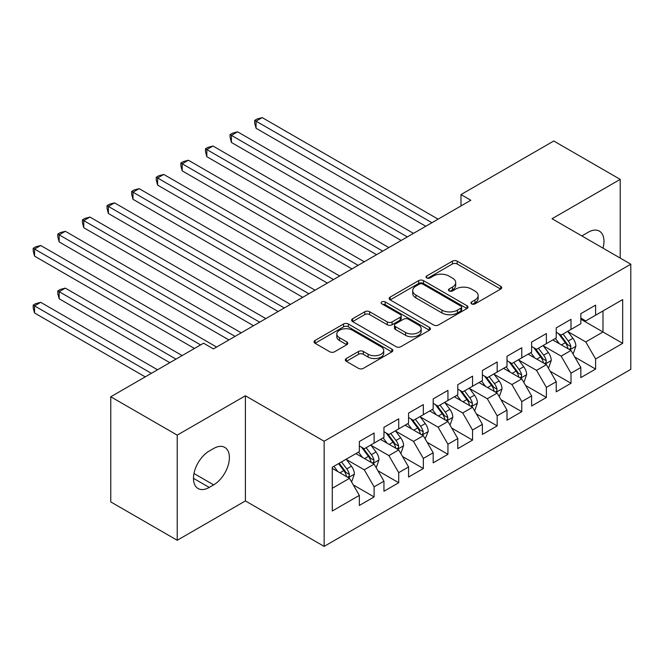 <?xml version="1.0" encoding="UTF-8"?>
<svg xmlns="http://www.w3.org/2000/svg" width="664" height="664" viewBox="0 0 664 664"><rect width="100%" height="100%" fill="white"/><g stroke="black" fill="none" stroke-linecap="round" stroke-linejoin="round"><path stroke-width="1" d="M471.639 303.888A2.39 1.378 0 0 0 475.017 303.888L500.689 289.064A3.42 1.975 0 0 0 501.685 287.67A3.42 1.975 0 0 0 500.689 286.275L457.205 261.176A3.42 1.975 0 0 0 452.375 261.176L426.703 275.992A2.39 1.378 0 0 0 426.006 276.971A2.39 1.378 0 0 0 426.703 277.942A2.39 1.378 0 0 0 430.089 277.942L433.409 276.025A10.931 6.308 0 0 1 448.872 276.025L452.491 278.116A10.931 6.308 0 0 1 455.695 282.582A10.931 6.308 0 0 1 452.491 287.047L449.171 288.964A2.39 1.378 0 0 0 448.474 289.936A2.39 1.378 0 0 0 449.171 290.915A2.39 1.378 0 0 0 452.549 290.915L455.877 288.998A10.931 6.308 0 0 1 471.332 288.998L474.959 291.089A10.931 6.308 0 0 1 478.163 295.555A10.931 6.308 0 0 1 474.959 300.012L471.639 301.929A2.39 1.378 0 0 0 470.934 302.909A2.39 1.378 0 0 0 471.639 303.888L471.639 301.929M346.326 358.527A3.42 1.975 0 0 0 345.322 359.921A3.42 1.975 0 0 0 346.326 361.316L358.518 368.354A3.42 1.975 0 0 0 363.349 368.354L391.86 351.895A3.42 1.975 0 0 0 392.856 350.501A3.42 1.975 0 0 0 391.86 349.106L348.376 324.007A3.42 1.975 0 0 0 343.545 324.007L315.035 340.458A3.42 1.975 0 0 0 314.039 341.852A3.42 1.975 0 0 0 315.035 343.255L329.776 351.762A3.42 1.975 0 0 0 334.606 351.762L346.807 344.716A3.42 1.975 0 0 0 347.803 343.321A3.42 1.975 0 0 0 346.807 341.927L339.495 337.71A9.138 5.279 0 0 1 336.822 333.975A9.138 5.279 0 0 1 342.466 329.103A9.138 5.279 0 0 1 352.418 330.249L381.045 346.774A9.138 5.279 0 0 1 383.726 350.501A9.138 5.279 0 0 1 378.082 355.381A9.138 5.279 0 0 1 368.122 354.236L363.349 351.48A3.42 1.975 0 0 0 358.518 351.48L346.326 358.527L346.326 361.316M177.222 435.136L177.222 540.28L245.398 500.922L245.398 395.777L177.222 435.136L110.772 396.773L203.557 343.205L213.401 348.89L470.826 200.262L460.982 194.577L460.982 205.948M245.398 395.777L324.148 441.245L630.8 264.197L630.8 369.35L324.148 546.389L324.148 441.245M620.217 258.088L620.217 179.371L552.041 218.73L630.8 264.197M620.217 179.371L553.768 141.009L460.982 194.577M433.65 324.978A3.42 1.975 0 0 0 438.481 324.978L466.983 308.519A3.42 1.975 0 0 0 467.987 307.125A3.42 1.975 0 0 0 466.983 305.731L423.507 280.631A3.42 1.975 0 0 0 418.669 280.631L390.166 297.09A3.42 1.975 0 0 0 389.17 298.485A3.42 1.975 0 0 0 390.166 299.879L433.65 324.978M382.788 304.402A2.39 1.378 0 0 1 385.211 304.743L385.211 301.896L429.425 327.418A3.42 1.975 0 0 1 430.421 328.813A3.42 1.975 0 0 1 429.425 330.207L400.915 346.666A3.42 1.975 0 0 1 396.084 346.666L352.601 321.567L352.601 318.77A3.42 1.975 0 0 0 351.605 320.172A3.42 1.975 0 0 0 352.601 321.567M352.601 318.77L364.802 311.731A3.42 1.975 0 0 1 369.632 311.731L387.27 321.916A3.42 1.975 0 0 0 392.1 321.916L400.193 317.243A3.42 1.975 0 0 0 401.197 315.848A3.42 1.975 0 0 0 400.193 314.454L381.833 303.846A2.39 1.378 0 0 1 381.136 302.875A2.39 1.378 0 0 1 382.605 301.597A2.39 1.378 0 0 1 385.211 301.896M580.842 319.193L602.987 331.975L602.987 310.951L622.674 299.58L595.608 315.209L595.608 305.125L580.842 313.649L580.842 323.733L570.999 329.419L570.999 319.334L556.233 327.858L556.233 337.943L546.389 343.628L546.389 333.544L531.615 342.068L531.615 352.152L521.771 357.838L521.771 347.753L507.005 356.277L507.005 366.362L497.162 372.047L497.162 361.963L482.396 370.487L482.396 380.572L472.552 386.257L472.552 376.164L457.786 384.697L457.786 394.781L447.943 400.467L447.943 390.374L433.177 398.898L433.177 408.991L423.333 414.676L423.333 404.583L408.567 413.108L408.567 423.2L398.724 428.886L398.724 418.793L383.95 427.317L383.95 437.41L374.106 443.096L374.106 433.003L359.34 441.527L359.34 451.62L332.274 467.249L332.274 511.014L359.34 495.385L349.496 478.329L332.274 468.386M622.674 299.58L622.674 343.346L595.608 358.975L585.764 341.927L567.919 331.627M574.808 357.058L595.608 369.068L595.608 358.975M595.608 369.068L580.842 377.592L580.842 367.499L570.999 373.185L561.155 356.136L543.31 345.836M550.199 371.267L570.999 383.269L570.999 373.185M570.999 383.269L556.233 391.801L556.233 381.709L546.389 387.394L536.537 370.346L518.7 360.037M525.589 385.477L546.389 397.479L546.389 387.394M546.389 397.479L531.615 406.011L531.615 395.918L521.771 401.604L511.927 384.556L494.082 374.247M500.98 399.686L521.771 411.688L521.771 401.604M521.771 411.688L507.005 420.212L507.005 410.128L497.162 415.813L487.318 398.757L469.473 388.457M476.37 413.896L497.162 425.898L497.162 415.813M497.162 425.898L482.396 434.422L482.396 424.337L472.552 430.023L462.708 412.966L444.863 402.666M451.752 428.106L472.552 440.107L472.552 430.023M472.552 440.107L457.786 448.632L457.786 438.547L447.943 444.233L438.099 427.176L420.254 416.876M427.143 442.315L447.943 454.317L447.943 444.233M447.943 454.317L433.177 462.841L433.177 452.757L423.333 458.442L413.489 441.386L395.644 431.085M402.533 456.517L423.333 468.527L423.333 458.442M423.333 468.527L408.567 477.051L408.567 466.966L398.724 472.644L388.872 455.595L371.035 445.295M377.924 470.726L398.724 482.736L398.724 472.644M398.724 482.736L383.95 491.26L383.95 481.176L374.106 486.853L364.262 469.805L346.425 459.505M353.314 484.936L374.106 496.946L374.106 486.853M374.106 496.946L359.34 505.47L359.34 495.385M359.34 445.934L364.262 448.773L374.106 443.096M332.274 488.281L349.496 478.329M383.95 431.724L388.872 434.563L398.724 428.886M364.262 469.805L374.106 464.119L355.896 453.603M383.95 481.176L374.106 464.119M408.567 417.515L413.489 420.362L423.333 414.676M388.872 455.595L398.724 449.91L380.505 439.402M408.567 466.966L398.724 449.91M433.177 403.305L438.099 406.152L447.943 400.467M413.489 441.386L423.333 435.7L405.115 425.192M433.177 452.757L423.333 435.7M457.786 389.096L462.708 391.943L472.552 386.257M438.099 427.176L447.943 421.499L429.732 410.983M457.786 438.547L447.943 421.499M482.396 374.886L487.318 377.733L497.162 372.047M462.708 412.966L472.552 407.289L454.342 396.773M482.396 424.337L472.552 407.289M507.005 360.676L511.927 363.523L521.771 357.838M487.318 398.757L497.162 393.08L478.951 382.564M507.005 410.128L497.162 393.08M531.615 346.475L536.537 349.314L546.389 343.628M511.927 384.556L521.771 378.87L503.561 368.354M531.615 395.918L521.771 378.87M556.233 332.266L561.155 335.104L570.999 329.419M536.537 370.346L546.389 364.661L528.17 354.144M556.233 381.709L546.389 364.661M580.842 318.056L585.764 320.895L595.608 315.209M561.155 356.136L570.999 350.451L552.78 339.935M580.842 367.499L570.999 350.451M110.772 396.773L110.772 501.918L177.222 540.28M245.398 500.922L324.148 546.389M585.764 341.927L602.987 331.975L622.674 343.346M603.012 248.153A22.277 12.857 120 0 0 599.36 231.13A22.277 12.857 120 0 0 588.221 232.234L583.797 234.79A22.277 12.857 120 0 0 581.938 235.986M209.218 451.047A22.277 12.857 120 0 0 194.668 470.676A22.277 12.857 120 0 0 198.079 488.53A22.277 12.857 120 0 0 209.218 487.426L213.65 484.869A22.277 12.857 120 0 0 228.2 465.24A22.277 12.857 120 0 0 224.781 447.387A22.277 12.857 120 0 0 213.65 448.49L209.218 451.047M472.594 304.22L474.959 302.859A10.931 6.308 0 0 0 478.163 298.393L478.163 295.555M455.695 282.582L455.695 285.42A10.931 6.308 0 0 1 452.491 289.886L450.126 291.255M500.639 289.089L457.205 264.015A3.42 1.975 0 0 0 452.375 264.015L427.657 278.282M466.941 308.553L423.507 283.47A3.42 1.975 0 0 0 418.669 283.47L390.216 299.904M460.949 308.104A2.39 1.378 0 0 0 461.646 307.125A2.39 1.378 0 0 0 460.949 306.154L422.777 284.117A2.39 1.378 0 0 0 419.399 284.117L415.896 286.134A10.931 6.308 0 0 0 412.693 290.6A10.931 6.308 0 0 0 415.896 295.065L441.983 310.129A10.931 6.308 0 0 0 457.446 310.129L460.949 308.104L460.949 310.943A2.39 1.378 0 0 0 461.646 309.972L461.646 307.125M412.693 290.6L412.693 293.447A10.931 6.308 0 0 0 415.896 297.904L415.896 295.065M460.949 310.943L457.446 312.968A10.931 6.308 0 0 1 441.983 312.968L415.896 297.904M352.65 321.592L364.802 314.57L364.802 311.731M401.197 315.848L401.197 318.687A3.42 1.975 0 0 1 400.193 320.081L392.1 324.754A3.42 1.975 0 0 1 387.27 324.754L369.632 314.57A3.42 1.975 0 0 0 364.802 314.57M385.211 304.743L429.376 330.24M405.571 332.473A9.138 5.279 0 0 0 415.523 333.618A9.138 5.279 0 0 0 421.167 328.746A9.138 5.279 0 0 0 418.494 325.011L408.41 319.193A3.42 1.975 0 0 0 403.571 319.193L395.478 323.866A3.42 1.975 0 0 0 394.482 325.26A3.42 1.975 0 0 0 395.478 326.655L405.571 332.473L405.571 335.32A9.138 5.279 0 0 0 415.523 336.465A9.138 5.279 0 0 0 421.167 331.585L421.167 328.746M394.482 325.26L394.482 328.099A3.42 1.975 0 0 0 395.478 329.493L395.478 326.655M405.571 335.32L395.478 329.493M383.726 350.501L383.726 353.348A9.138 5.279 0 0 1 378.082 358.22A9.138 5.279 0 0 1 368.122 357.074L363.349 354.319A3.42 1.975 0 0 0 358.518 354.319L346.367 361.341M336.822 333.975L336.822 336.814A9.138 5.279 0 0 0 339.495 340.549L339.495 337.71M346.757 344.74L339.495 340.549M391.81 351.928L348.376 326.846A3.42 1.975 0 0 0 343.545 326.846L315.085 343.28M572.816 353.605L573.405 353.265L575.871 346.16A9.221 5.329 -120 0 0 572.924 338.308L567.695 331.328M559.362 343.736L555.394 338.433M553.535 340.366L553.079 339.76M256.055 185.098L376.571 254.686L206.828 156.679L206.828 149.574L212.978 146.022L388.872 247.581M569.255 349.447L570.683 348.16L570.891 346.55A9.221 5.329 -120 0 0 568.251 341.005L563.022 334.025M560.034 334.457L566.492 343.081A4.698 2.714 60 0 1 567.346 344.508L570.891 346.55M558.416 333.527L565.296 342.707A9.221 5.329 60 0 1 567.936 348.26L568.118 348.791M431.94 222.714L256.055 121.163L262.205 117.611L438.099 219.161M425.79 226.266L256.055 128.268L256.055 121.163L254.694 120.375L257.159 118.956L262.205 117.611M256.055 128.268L254.694 123.222L254.694 120.375M548.207 367.814L548.796 367.474L551.253 360.369A9.221 5.329 -120 0 0 548.315 352.518L543.086 345.537M534.752 357.946L530.777 352.642M528.918 354.576L528.469 353.97M231.437 199.308L351.962 268.887L182.218 170.889L182.218 163.784L188.368 160.232L364.262 261.782M544.646 363.656L546.074 362.37L546.281 360.759A9.221 5.329 -120 0 0 543.633 355.215L538.413 348.235M535.425 348.666L541.882 357.29A4.698 2.714 60 0 1 542.737 358.718L546.281 360.759M533.806 347.728L540.687 356.917A9.221 5.329 60 0 1 543.326 362.469L543.509 363M523.597 382.024L524.186 381.684L526.643 374.579A9.221 5.329 -120 0 0 523.705 366.719L518.476 359.747M510.143 372.155L506.167 366.852M504.308 368.786L503.86 368.18M206.828 213.517L327.344 283.096L157.609 185.098L157.609 177.993L163.759 174.441L339.653 275.992M520.036 377.866L521.464 376.579L521.663 374.969A9.221 5.329 -120 0 0 519.024 369.425L513.795 362.444M510.815 362.876L517.273 371.5A4.698 2.714 60 0 1 518.127 372.927L521.663 374.969M509.188 361.938L516.077 371.126A9.221 5.329 60 0 1 518.717 376.679L518.899 377.21M407.331 236.923L231.437 135.373L237.596 131.821L413.489 233.371M401.18 240.476L231.437 142.478L231.437 135.373L230.084 134.584L232.549 133.165L237.596 131.821M231.437 142.478L230.084 137.431L230.084 134.584M382.721 251.133L205.475 148.794L207.94 147.375L212.978 146.022M206.828 156.679L205.475 151.641L205.475 148.794M498.988 396.234L499.577 395.893L502.034 388.789A9.221 5.329 -120 0 0 499.096 380.928L493.867 373.957M485.533 386.365L481.558 381.053M479.699 382.995L479.25 382.389M182.218 227.727L302.734 297.306L132.999 199.308L132.999 192.203L139.149 188.651L315.043 290.201M495.427 392.075L496.855 390.789L497.054 389.179A9.221 5.329 -120 0 0 494.414 383.634L489.185 376.654M486.206 377.086L492.663 385.709A4.698 2.714 60 0 1 493.518 387.137L497.054 389.179M484.579 376.148L491.46 385.336A9.221 5.329 60 0 1 494.099 390.88L494.29 391.42M474.37 410.443L474.967 410.103L477.424 402.998A9.221 5.329 -120 0 0 474.478 395.138L469.249 388.158M460.924 400.575L456.948 395.263M455.089 397.205L454.641 396.599M157.609 241.937L278.125 311.516L108.39 213.517L108.39 206.413L114.54 202.86L290.434 304.411M470.817 406.285L472.245 404.998L472.444 403.388A9.221 5.329 -120 0 0 469.805 397.844L464.576 390.864M461.596 391.295L468.054 399.919A4.698 2.714 60 0 1 468.9 401.346L472.444 403.388M459.969 390.357L466.85 399.545A9.221 5.329 60 0 1 469.489 405.09L469.68 405.629M358.112 265.334L180.865 163.004L183.322 161.584L188.368 160.232M182.218 170.889L180.865 165.851L180.865 163.004M333.502 279.544L156.256 177.213L158.713 175.794L163.759 174.441M157.609 185.098L156.256 180.06L156.256 177.213M449.76 424.653L450.35 424.313L452.815 417.199A9.221 5.329 -120 0 0 449.868 409.348L444.639 402.367M436.314 414.776L432.339 409.472M430.479 411.414L430.023 410.808M132.999 256.146L253.515 325.725L83.772 227.727L83.772 220.622L89.93 217.07L265.824 318.62M446.2 420.495L447.636 419.208L447.835 417.598A9.221 5.329 -120 0 0 445.195 412.045L439.966 405.073M436.978 405.505L443.436 414.128A4.698 2.714 60 0 1 444.291 415.556L447.835 417.598M435.36 404.567L442.241 413.755A9.221 5.329 60 0 1 444.88 419.299L445.071 419.839M308.893 293.754L131.646 191.423L134.103 190.004L139.149 188.651M132.999 199.308L131.646 194.262L131.646 191.423M425.151 438.862L428.205 431.409A9.221 5.329 -120 0 0 425.259 423.557L420.03 416.577M411.697 428.986L407.729 423.682M405.87 425.624L405.413 425.018M108.39 270.356L228.906 339.935L59.162 241.937L59.162 234.832L65.321 231.279L241.206 332.83M421.59 434.704L423.018 433.418L423.225 431.808A9.221 5.329 -120 0 0 420.586 426.255L415.357 419.283M412.369 419.714L418.826 428.33A4.698 2.714 60 0 1 419.681 429.757L423.225 431.808M410.75 418.776L417.631 427.965A9.221 5.329 60 0 1 420.271 433.509L420.453 434.048M284.283 307.963L107.028 205.632L109.494 204.213L114.54 202.86M108.39 213.517L107.028 208.471L107.028 205.632M400.541 453.064L401.131 452.724L403.596 445.619A9.221 5.329 -120 0 0 400.649 437.767L395.42 430.787M387.087 443.195L383.111 437.891M381.26 439.834L380.804 439.228M83.772 284.565L194.452 348.459L34.553 256.146L34.553 249.041L40.703 245.489L216.597 347.04M396.981 448.906L398.408 447.627L398.616 446.017A9.221 5.329 -120 0 0 395.976 440.464L390.747 433.484M387.759 433.924L394.217 442.539A4.698 2.714 60 0 1 395.072 443.967L398.616 446.017M386.141 432.986L393.022 442.174A9.221 5.329 60 0 1 395.661 447.719L395.844 448.25M259.666 322.173L82.419 219.842L84.884 218.423L89.93 217.07M83.772 227.727L82.419 222.681L82.419 219.842M375.932 467.273L376.521 466.933L378.978 459.828A9.221 5.329 -120 0 0 376.04 451.976L370.811 444.996M362.478 457.405L358.502 452.101M356.643 454.043L356.194 453.437M182.143 355.564L65.321 288.118L59.162 291.67L59.162 298.775L169.835 362.668M372.371 463.115L373.799 461.829L373.998 460.227A9.221 5.329 -120 0 0 371.359 454.674L366.13 447.694M363.15 448.134L369.607 456.749A4.698 2.714 60 0 1 370.462 458.177L373.998 460.227M361.523 447.196L368.412 456.384A9.221 5.329 60 0 1 371.051 461.928L371.234 462.459M59.162 298.775L57.809 293.729L57.809 290.89L175.993 359.116M57.809 290.89L60.275 289.462L65.321 288.118M235.056 336.382L57.809 234.052L60.275 232.632L65.321 231.279M59.162 241.937L57.809 236.89L57.809 234.052M351.322 481.483L351.912 481.143L354.368 474.038A9.221 5.329 -120 0 0 351.43 466.186L346.201 459.206M337.868 471.614L333.892 466.311M157.534 369.773L40.703 302.327L34.553 305.88L34.553 312.985L145.225 376.878M347.762 477.325L349.189 476.038L349.388 474.436A9.221 5.329 -120 0 0 346.749 468.884L341.52 461.903M339.213 463.24L344.998 470.959A4.698 2.714 60 0 1 345.853 472.386L349.388 474.436M338.565 463.613L343.794 470.593A9.221 5.329 60 0 1 346.434 476.138L346.625 476.669M34.553 312.985L33.2 307.938L33.2 305.1L151.384 373.326M33.2 305.1L35.665 303.672L40.703 302.327M200.603 344.906L33.2 248.261L35.665 246.842L40.703 245.489M34.553 256.146L33.2 251.1L33.2 248.261M474.959 302.859L474.959 300.012M449.171 290.915L449.171 288.964M452.491 289.886L452.491 287.047M426.703 277.942L426.703 275.992M452.375 264.015L452.375 261.176M457.205 264.015L457.205 261.176M500.689 289.064L500.689 286.275M390.166 299.879L390.166 297.09M418.669 283.47L418.669 280.631M423.507 283.47L423.507 280.631M466.983 308.519L466.983 305.731M441.983 312.968L441.983 310.129M457.446 312.968L457.446 310.129M369.632 314.57L369.632 311.731M387.27 324.754L387.27 321.916M392.1 324.754L392.1 321.916M400.193 320.081L400.193 317.243M429.425 330.207L429.425 327.418M358.518 354.319L358.518 351.48M363.349 354.319L363.349 351.48M368.122 357.074L368.122 354.236M346.807 344.716L346.807 341.927M315.035 343.255L315.035 340.458M343.545 326.846L343.545 324.007M348.376 326.846L348.376 324.007M391.86 351.895L391.86 349.106M193.465 478.329L209.218 487.426M193.963 473.507L213.65 484.869M569.836 349.779L575.804 346.334M568.251 341.005L572.924 338.308M561.445 344.931L565.296 342.707M545.227 363.988L551.195 360.544M543.633 355.215L548.315 352.518M536.827 359.141L540.687 356.917M520.617 378.198L526.585 374.753M519.024 369.425L523.705 366.719M512.218 373.351L516.077 371.126M496.008 392.407L501.976 388.963M494.414 383.634L499.096 380.928M487.608 387.56L491.46 385.336M471.399 406.617L477.366 403.172M469.805 397.844L474.478 395.138M462.999 401.77L466.85 399.545M446.789 420.827L452.757 417.382M445.195 412.045L449.868 409.348M438.389 415.979L442.241 413.755M422.171 435.036L428.139 431.592M420.586 426.255L425.259 423.557M413.78 430.189L417.631 427.965M397.562 449.246L403.529 445.801M395.976 440.464L400.649 437.767M389.162 444.399L393.022 442.174M372.952 463.455L378.92 460.011M371.359 454.674L376.04 451.976M364.553 458.608L368.412 456.384M348.343 477.665L354.31 474.221M346.749 468.884L351.43 466.186M339.943 472.818L343.794 470.593"/></g></svg>
